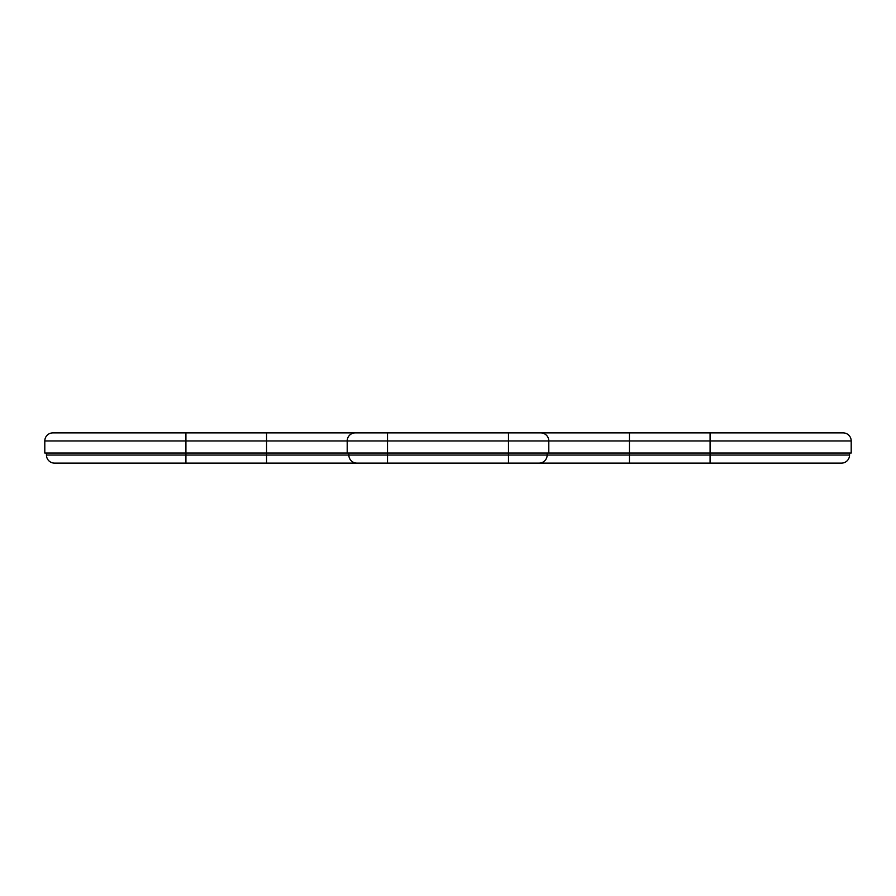 <?xml version="1.0" encoding="UTF-8"?>
<svg xmlns="http://www.w3.org/2000/svg" width="896" height="896" viewBox="0 0 896 896"><rect width="100%" height="100%" fill="white"/><g stroke="black" fill="none" stroke-linecap="round" stroke-linejoin="round"><path stroke-width="1.34" d="M46.458 453.04L46.458 455.056A8.064 8.064 0 0 0 54.522 463.12L841.478 463.12A8.064 8.064 0 0 0 849.542 455.056A8.064 8.064 0 0 1 841.478 463.12M348.858 463.12L387.52 463.12L387.52 455.056L348.858 455.056A8.064 8.064 0 0 0 356.922 463.12A8.064 8.064 0 0 1 348.858 455.056A8.064 8.064 0 0 0 356.922 463.12M547.142 453.04L547.142 455.056L508.48 455.056L508.48 463.12L550.458 463.12M348.858 453.04L348.858 455.056L266.56 455.056L266.56 463.12L58.554 463.12M710.08 463.12L629.44 463.12L710.08 463.12L710.08 455.056L629.44 455.056L629.44 463.12M510.138 432.88L52.864 432.88A8.064 8.064 0 0 0 44.8 440.944L44.8 453.04L185.92 453.04L44.8 453.04M530.298 432.88L843.136 432.88A8.064 8.064 0 0 1 851.2 440.944L851.2 453.04L185.92 453.04L185.92 463.12M548.8 453.04L629.44 453.04L629.44 432.88L540.736 432.88A8.064 8.064 0 0 1 548.8 440.944L548.8 453.04L347.2 453.04L347.2 440.944L851.2 440.944L851.2 453.04L629.44 453.04L629.44 455.056L547.142 455.056A8.064 8.064 0 0 1 539.078 463.12A8.064 8.064 0 0 0 547.142 455.056M540.736 432.88L508.48 432.88L508.48 455.056L387.52 455.056L387.52 432.88L355.264 432.88A8.064 8.064 0 0 0 347.2 440.944L266.56 440.944L266.56 453.04L185.92 453.04L185.92 440.944L266.56 440.944L266.56 432.88L355.264 432.88M44.8 440.944A8.064 8.064 0 0 1 52.864 432.88A8.064 8.064 0 0 0 44.8 440.944L185.92 440.944L185.92 432.88M46.458 455.056A8.064 8.064 0 0 0 54.522 463.12A8.064 8.064 0 0 1 46.458 455.056L266.56 455.056L266.56 453.04L347.2 453.04M849.542 453.04L849.542 455.056L710.08 455.056L710.08 432.88M843.136 432.88A8.064 8.064 0 0 1 851.2 440.944"/></g></svg>
